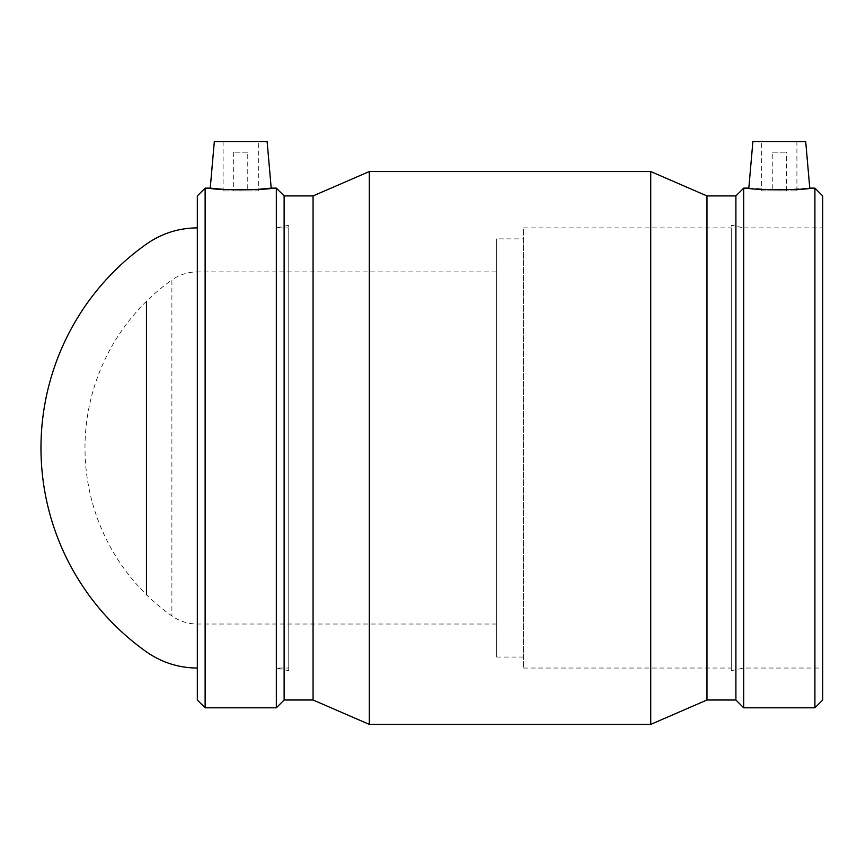 <?xml version="1.0" encoding="UTF-8"?>
<svg xmlns="http://www.w3.org/2000/svg" width="866" height="866" viewBox="0 0 866 866"><rect width="100%" height="100%" fill="white"/><g stroke="black" fill="none" stroke-linecap="round" stroke-linejoin="round"><path stroke-width="0.65" stroke-dasharray="4.33 3.25" d="M772.255 152.178L786.339 152.178L772.255 152.178L772.255 190.91L786.339 190.91L772.255 190.91M761.69 190.91L796.904 190.91L761.69 190.91L761.69 141.613L796.904 141.613L761.69 141.613M247.763 152.178L233.679 152.178L247.763 152.178L247.763 190.91L233.679 190.91L247.763 190.91M258.328 190.91L223.114 190.91L258.328 190.91L258.328 141.613L223.114 141.613L258.328 141.613M214.313 141.613L267.129 141.613M805.705 141.613L752.89 141.613M748.819 188.128L779.303 189.946L809.775 188.128M223.114 189.34L240.726 189.946L258.328 189.34M197.329 700.009L197.329 195.922M197.329 227.888L197.329 668.043L197.329 227.888M205.123 707.803L205.123 188.128M276.33 707.803L276.33 188.128M284.124 700.009L284.124 195.922M313.059 700.009L313.059 195.922M369.306 724.387L369.306 171.544M650.723 724.387L650.723 171.544M706.97 700.009L706.97 195.922M735.905 700.009L735.905 195.922M743.699 707.803L743.699 188.128M814.906 707.803L814.906 188.128M822.7 700.009L822.7 195.922M822.7 227.888L822.7 668.043L822.7 227.888L743.699 227.888L743.699 668.043L743.699 227.888L731.283 225.247L731.283 670.685L731.283 225.247M731.283 227.888L731.283 668.043L731.283 227.888L523.389 227.888L523.389 668.043L523.389 227.888M523.389 238.886L523.389 657.045L523.389 238.886L496.629 238.886L496.629 657.045L496.629 238.886M496.629 271.902L496.629 624.029L496.629 271.902L197.329 271.902L197.329 624.029L197.329 271.902C188.009 271.967 179.533 274.663 171.89 279.989L171.89 615.942L171.89 279.989A205.794 205.794 0 0 0 171.89 615.942C179.533 621.268 188.009 623.964 197.329 624.029L496.629 624.029M146.462 594.671L146.462 301.26M288.746 227.888L288.746 668.043L288.746 227.888L276.33 227.888L276.33 668.043L276.33 227.888L288.746 225.247L288.746 670.685L288.746 225.247M786.339 190.91L786.339 152.178M796.904 190.91L796.904 141.613M233.679 152.178L233.679 190.91M223.114 141.613L223.114 190.91M731.283 670.685L743.699 668.043L822.7 668.043M523.389 668.043L731.283 668.043M496.629 657.045L523.389 657.045M288.746 670.685L276.33 668.043L288.746 668.043"/><path stroke-width="1.3" d="M258.328 189.34L271.199 188.128L267.129 141.613L214.313 141.613L210.243 188.128L223.114 189.34M748.819 188.128L752.89 141.613L805.705 141.613L809.775 188.128C811.723 190.098 746.882 190.098 748.819 188.128L743.699 188.128L743.699 707.803L814.906 707.803L814.906 188.128L809.775 188.128M271.199 188.128C273.147 190.098 208.305 190.098 210.243 188.128L205.123 188.128L205.123 707.803L276.33 707.803L276.33 188.128L271.199 188.128M205.123 188.128L197.329 195.922L197.329 700.009L205.123 707.803M276.33 707.803L284.124 700.009L284.124 195.922L276.33 188.128M284.124 195.922L313.059 195.922L313.059 700.009L369.306 724.387L650.723 724.387L650.723 171.544L369.306 171.544L369.306 724.387M313.059 195.922L369.306 171.544M650.723 724.387L706.97 700.009L706.97 195.922L650.723 171.544M706.97 195.922L735.905 195.922L735.905 700.009L743.699 707.803M735.905 195.922L743.699 188.128M814.906 707.803L822.7 700.009L822.7 195.922L814.906 188.128M146.462 301.26L146.462 594.671M197.329 668.043C178.699 667.913 161.747 662.512 146.462 651.871A249.809 249.809 0 0 1 146.462 244.06C161.747 233.419 178.699 228.018 197.329 227.888M284.124 700.009L313.059 700.009M706.97 700.009L735.905 700.009"/></g></svg>
